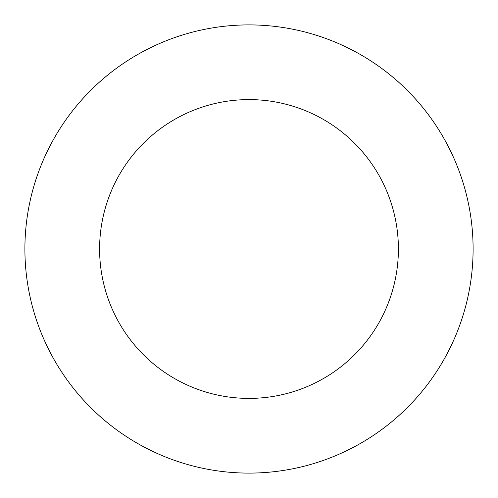 <?xml version="1.0" encoding="UTF-8"?>
<svg xmlns="http://www.w3.org/2000/svg" width="498" height="498" viewBox="0 0 498 498"><rect width="100%" height="100%" fill="white"/><g stroke="black" fill="none" stroke-linecap="round" stroke-linejoin="round"><path stroke-width="0.75" d="M473.1 249A224.1 224.1 0 0 1 249 473.1A224.1 224.1 0 0 1 24.9 249A224.1 224.1 0 0 1 249 24.9A224.1 224.1 0 0 1 473.1 249M398.4 249A149.4 149.4 0 0 1 249 398.4A149.4 149.4 0 0 1 99.6 249A149.4 149.4 0 0 1 249 99.6A149.4 149.4 0 0 1 398.4 249"/></g></svg>
